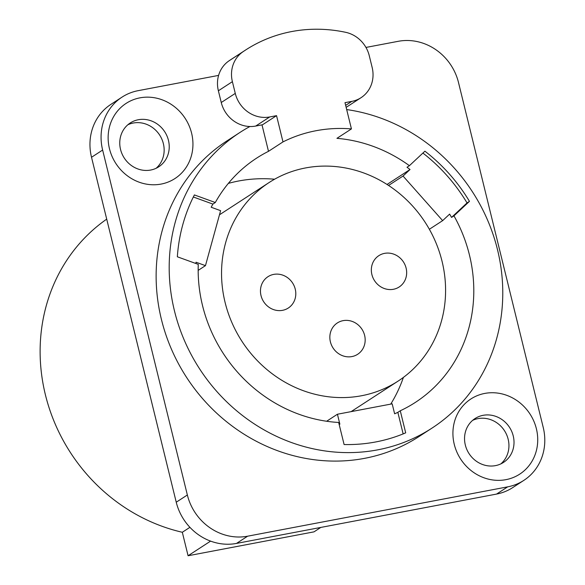<?xml version="1.0" encoding="UTF-8"?>
<svg xmlns="http://www.w3.org/2000/svg" width="585" height="585" viewBox="0 0 585 585"><rect width="100%" height="100%" fill="white"/><g stroke="black" fill="none" stroke-linecap="round" stroke-linejoin="round"><path stroke-width="0.88" d="M365.954 47.436L398.246 41.308A52.284 48.233 -123 0 1 458.501 82.522L543.231 427.459A52.284 48.233 -123 0 1 523.816 480.387A52.284 48.233 -123 0 1 507.678 486.852L247.616 536.196A52.284 48.233 -123 0 1 187.354 494.983L102.631 150.052A52.284 48.233 -123 0 1 122.046 97.117A52.284 48.233 -123 0 1 138.184 90.66L218.6 75.399M249.897 126.514A176.282 162.623 57 0 0 239.923 132.466L226.87 140.941A176.282 162.623 57 0 0 161.416 319.403A176.282 162.623 57 0 0 418.984 436.564L432.037 428.081A176.282 162.623 57 0 0 497.491 249.627A176.282 162.623 57 0 0 346.686 109.57M109.475 148.751A44.818 41.345 -123 0 1 139.947 97.849A44.818 41.345 -123 0 1 191.602 133.168A44.818 41.345 -123 0 1 161.131 184.078A44.818 41.345 -123 0 1 109.475 148.751M454.26 444.337A44.818 41.345 -123 0 1 484.731 393.427A44.818 41.345 -123 0 1 536.386 428.754A44.818 41.345 -123 0 1 505.915 479.663A44.818 41.345 -123 0 1 454.26 444.337M523.816 480.387L512.694 487.612A52.284 48.233 -123 0 1 496.563 494.076L236.501 543.421A52.284 48.233 -123 0 1 176.239 502.215L91.516 157.277A52.284 48.233 -123 0 1 110.931 104.349L122.046 97.117M500.877 463.868A26.142 24.117 57 0 0 508.16 439.225A26.142 24.117 57 0 0 472.607 420.374M156.093 168.29A26.142 24.117 57 0 0 163.369 143.639A26.142 24.117 57 0 0 127.823 124.788M168.451 140.341A26.142 24.117 -123 0 1 158.74 166.813A26.142 24.117 -123 0 1 120.539 149.438A26.142 24.117 -123 0 1 130.25 122.967A26.142 24.117 -123 0 1 168.451 140.341M513.235 435.927A26.142 24.117 -123 0 1 503.524 462.399A26.142 24.117 -123 0 1 465.324 445.017A26.142 24.117 -123 0 1 475.035 418.553A26.142 24.117 -123 0 1 513.235 435.927M106.704 219.134A176.282 162.623 57 0 0 45.403 394.795A176.282 162.623 57 0 0 182.315 532.27L189.913 527.334M239.923 132.466A176.282 162.623 57 0 0 174.469 310.92A176.282 162.623 57 0 0 432.037 428.081M320.821 527.421L314.006 531.853L188.077 555.75L210.593 541.118M182.315 532.27L188.077 555.75M346.137 107.347A29.879 27.561 57 0 0 347.037 106.784L361.055 97.68A29.879 27.561 57 0 1 351.834 101.366L344.989 102.668L351.431 128.912L336.931 138.338A145.658 134.374 57 0 1 409.412 165.679L424.907 151.186A168.063 155.047 57 0 1 469.462 201.35L453.967 215.843A145.658 134.374 57 0 1 415.35 402.407A145.658 134.374 57 0 1 400.272 410.772L405.69 432.849A168.063 155.047 57 0 1 344.097 444.534L338.671 422.465A145.658 134.374 57 0 1 198.264 264.369L177.343 256.786A168.063 155.047 57 0 1 194.388 194.929L215.302 202.512A145.658 134.374 57 0 1 256.61 158.14A145.658 134.374 57 0 1 268.493 151.325L262 124.868M268.493 151.325L282.994 141.899L276.551 115.654L269.707 116.956L255.689 126.06A29.879 27.561 57 0 1 221.254 102.514L218.373 90.785A29.879 27.561 57 0 1 228.932 60.891A149.387 137.819 -123 0 1 231.587 59.122L245.605 50.01A149.387 137.819 -123 0 1 345.611 32.299A29.879 27.561 57 0 1 369.267 55.699L372.148 67.429A29.879 27.561 57 0 1 361.055 97.68M255.689 126.06L262.533 124.766L276.551 115.654M215.302 202.512L212.889 204.085A145.658 134.374 57 0 0 211.178 207.244L220.611 210.666L205.467 265.641L196.033 262.226A145.658 134.374 57 0 0 195.953 263.528M351.431 128.912A145.658 134.374 57 0 0 282.994 141.899M409.412 165.679L406.999 167.251A145.658 134.374 57 0 1 410.034 169.511L387.021 184.465M274.599 179.215A145.658 134.374 57 0 0 228.34 183.405M225.093 302.43A118.389 109.219 57 0 0 398.078 381.113A118.389 109.219 57 0 0 442.041 261.261A118.389 109.219 57 0 0 269.049 182.571A118.389 109.219 57 0 0 225.093 302.43M295.242 289.114A18.676 17.228 57 0 0 267.952 276.705A18.676 17.228 57 0 0 261.02 295.608A18.676 17.228 57 0 0 288.303 308.024A18.676 17.228 57 0 0 295.242 289.114M364.616 335.366A18.676 17.228 57 0 0 337.333 322.957A18.676 17.228 57 0 0 330.401 341.859A18.676 17.228 57 0 0 357.684 354.269A18.676 17.228 57 0 0 364.616 335.366M406.107 268.076A18.676 17.228 57 0 0 378.824 255.667A18.676 17.228 57 0 0 371.892 274.57A18.676 17.228 57 0 0 399.175 286.979A18.676 17.228 57 0 0 406.107 268.076M453.967 215.843L451.547 217.415L467.042 202.922A168.063 155.047 57 0 0 422.897 153.065M451.547 217.415A145.658 134.374 57 0 0 449.638 214.103L442.648 220.633L403.043 176.041L410.034 169.511M212.889 204.085L193.342 196.999M339.095 424.162A145.658 134.374 57 0 0 339.878 424.191L337.428 414.231L392.184 403.84L394.626 413.8A145.658 134.374 57 0 0 397.851 412.345L403.145 433.909M390.729 404.118A145.658 134.374 57 0 0 403.394 377.413M400.272 410.772L397.851 412.345M469.462 201.35L467.042 202.922M337.428 414.231L326.635 421.251M442.648 220.633L429.353 229.276M403.043 176.041L388.557 185.46M205.467 265.641L198.161 270.387M269.707 116.956A29.879 27.561 57 0 1 235.272 93.403L232.391 81.673A29.879 27.561 57 0 1 242.958 51.78A149.387 137.819 -123 0 1 245.605 50.01M102.631 150.052L91.516 157.277M187.354 494.983L176.239 502.215M247.616 536.196L236.501 543.421M507.678 486.852L496.563 494.076M242.958 51.78L228.932 60.891M232.391 81.673L218.373 90.785M235.272 93.403L221.254 102.514M351.834 101.366L345.655 105.38M351.11 411.635L398.078 381.113M219.477 214.79L269.049 182.571"/></g></svg>
